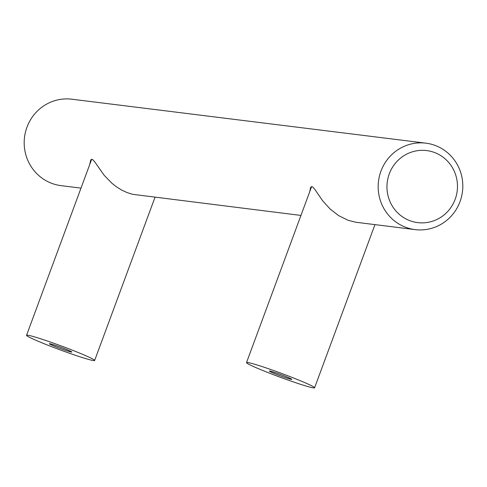 <?xml version="1.0" encoding="UTF-8"?>
<svg xmlns="http://www.w3.org/2000/svg" width="487" height="487" viewBox="0 0 487 487"><rect width="100%" height="100%" fill="white"/><g stroke="black" fill="none" stroke-linecap="round" stroke-linejoin="round"><path stroke-width="0.73" d="M52.012 346.817A36.294 2.033 -159.7 0 0 94.642 360.477A36.294 2.033 -159.7 0 0 69.191 348.954A36.294 2.033 -159.7 0 0 26.56 335.293A36.294 2.033 -159.7 0 0 52.012 346.817M49.729 343.7A11.98 0.67 -159.7 0 0 49.37 343.731A11.98 0.67 -159.7 0 0 59.055 348.028A11.98 0.67 -159.7 0 0 71.473 352.077A11.98 0.67 -159.7 0 0 71.832 352.04A11.98 0.67 -159.7 0 0 62.147 347.748A11.98 0.67 -159.7 0 0 49.729 343.7M271.965 374.132A36.294 2.033 -159.7 0 0 314.596 387.792A36.294 2.033 -159.7 0 0 289.144 376.268A36.294 2.033 -159.7 0 0 246.513 362.608A36.294 2.033 -159.7 0 0 271.965 374.132M269.682 371.009A11.98 0.67 -159.7 0 0 269.323 371.045A11.98 0.67 -159.7 0 0 279.008 375.337A11.98 0.67 -159.7 0 0 291.427 379.385A11.98 0.67 -159.7 0 0 291.786 379.355A11.98 0.67 -159.7 0 0 282.101 375.057A11.98 0.67 -159.7 0 0 269.682 371.009M380.956 171.156A43.556 42.296 97.1 0 0 415.125 229.614A43.556 42.296 97.1 0 0 460.032 201.618A43.556 42.296 97.1 0 0 425.863 143.166A43.556 42.296 97.1 0 0 380.956 171.156M425.863 143.166L71.875 99.208A43.556 42.296 97.1 0 0 26.968 127.198A43.556 42.296 97.1 0 0 61.137 185.657L81 188.122M415.125 229.614L355.833 222.242L348.242 220.343L338.593 215.601L330.052 208.941L322.686 200.814L314.626 189.066L312.617 186.88L311.601 186.612L310.651 187.373L309.695 191.799M300.954 215.437L132.665 194.319L127.192 192.627L121.768 190.119L116.63 186.947L111.925 183.276L104.188 175.32L94.673 161.757L92.664 159.572L91.495 159.34L90.698 160.059L89.742 164.484M389.265 173.908A36.294 35.247 97.1 0 0 409.64 220.593A36.294 35.247 97.1 0 0 455.162 199.293A36.294 35.247 97.1 0 0 434.788 152.614A36.294 35.247 97.1 0 0 389.265 173.908M155 197.308L94.642 360.477M91.659 159.298L26.56 335.293M374.953 224.623L314.596 387.792M311.613 186.612L246.513 362.608"/></g></svg>
